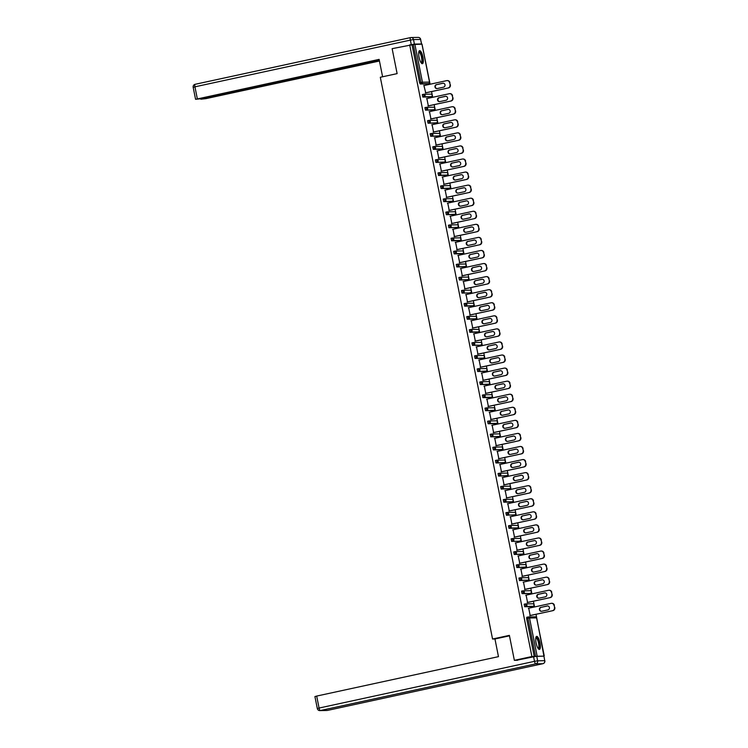 <?xml version="1.0" encoding="UTF-8"?>
<svg xmlns="http://www.w3.org/2000/svg" width="748" height="748" viewBox="0 0 748 748"><rect width="100%" height="100%" fill="white"/><g stroke="black" fill="none" stroke-linecap="round" stroke-linejoin="round"><path stroke-width="1.12" d="M539.991 642.859A6.676 1.917 77.8 0 0 536.625 636.37A6.676 1.917 77.8 0 0 536.092 642.925A6.676 1.917 77.8 0 0 539.458 649.414A6.676 1.917 77.8 0 0 539.991 642.859M422.957 57.147A6.676 1.917 77.8 0 0 419.591 50.658A6.676 1.917 77.8 0 0 419.058 57.222A6.676 1.917 77.8 0 0 422.424 63.702A6.676 1.917 77.8 0 0 422.957 57.147M543.983 656.389L536.017 614.304M534.549 606.946L533.408 601.242M531.931 593.884L530.79 588.171M529.322 580.813L528.182 575.1M526.714 567.741L525.573 562.038M524.096 554.679L522.955 548.967M521.487 541.608L520.346 535.905M518.878 528.537L517.738 522.833M516.27 515.475L515.129 509.762M513.652 502.404L512.511 496.7M511.043 489.342L509.902 483.629M508.434 476.27L507.294 470.557M505.826 463.199L504.685 457.496M503.208 450.137L502.067 444.424M500.599 437.066L499.458 431.362M497.99 423.994L496.85 418.291M495.372 410.933L494.232 405.22M492.764 397.861L491.623 392.158M490.155 384.799L489.014 379.086M487.546 371.728L486.406 366.015M484.928 358.657L483.788 352.953M482.32 345.595L481.179 339.882M479.711 332.523L478.57 326.811M477.093 319.452L475.952 313.749M474.484 306.39L473.344 300.677M471.876 293.319L470.735 287.615M469.267 280.248L468.126 274.544M466.649 267.186L465.508 261.473M464.041 254.114L462.9 248.411M461.432 241.052L460.291 235.34M458.823 227.981L457.683 222.268M456.205 214.91L455.065 209.206M453.597 201.848L452.456 196.135M450.988 188.777L449.847 183.064M448.37 175.705L447.229 170.002M445.761 162.643L444.621 156.93M443.153 149.572L442.012 143.868M440.544 136.51L439.403 130.797M437.926 123.439L436.785 117.726M435.317 110.367L434.177 104.664M432.709 97.305L431.568 91.593M430.1 84.234L422.106 44.618M517.644 660.269L514.362 660.334L509.379 635.37L492.558 639.016L494.961 638.97L498.467 656.65L316.685 696.07L319.078 708.047L534.502 661.335L533.595 656.809L516.326 660.297M492.558 639.016L380.311 77.268L397.123 73.622L392.139 48.657L412.017 44.805L419.6 82.757L420.881 82.476L413.298 44.534L412.017 44.805M413.298 44.534L421.956 44.169M514.362 660.334L531.903 656.529L409.68 44.852M542.88 656.164L531.903 656.529M425.734 92.855L423.845 85.309M534.24 656.482L526.657 618.54L526.76 617.278L528.06 616.997A1.281 1.225 -91.1 0 1 528.294 616.969A1.281 1.281 0 0 0 528.041 616.997L527.938 618.259L526.657 618.54M427.304 83.879L420.226 84.01L419.6 82.757M531.753 606.591L524.675 606.721L524.152 604.206L525.451 603.926A1.281 1.225 -91.1 0 1 525.676 603.907A1.281 1.281 0 0 0 525.433 603.935L525.956 606.441L524.675 606.721M529.182 593.51L522.057 593.65L521.534 591.144L522.843 590.864A1.281 1.225 -91.1 0 1 523.067 590.836A1.281 1.281 0 0 0 522.815 590.864L523.338 593.379L522.057 593.65M526.545 580.448L527.808 580.177A1.281 1.281 0 0 0 527.536 577.634A1.281 1.225 -91.1 0 1 528.761 578.662A1.281 1.225 88.9 0 1 527.808 580.177L519.449 580.588L518.925 578.073L520.225 577.793A1.281 1.225 -91.1 0 1 520.458 577.765A1.281 1.281 0 0 0 520.206 577.793L520.73 580.308L519.449 580.588M523.955 567.377L516.84 567.517L516.316 565.002L517.579 564.731M521.347 554.305L514.231 554.446L513.708 551.94L514.97 551.669M518.738 541.243L511.613 541.384L511.09 538.869L512.352 538.597M516.083 528.182L509.005 528.312L508.481 525.807L509.781 525.526A1.281 1.225 -91.1 0 1 510.014 525.498A1.281 1.281 0 0 0 509.762 525.526L510.286 528.032L509.005 528.312M514.792 514.83L506.396 515.241L505.872 512.735L507.172 512.455A1.281 1.225 -91.1 0 1 507.396 512.427A1.281 1.281 0 0 0 507.153 512.455L507.677 514.97L506.396 515.241M510.856 502.048L503.778 502.179L503.264 499.664L504.563 499.384A1.281 1.225 -91.1 0 1 504.788 499.355A1.281 1.281 0 0 0 504.545 499.393L505.059 501.899L503.778 502.179M508.266 488.977L509.528 488.696A1.281 1.281 0 0 0 509.257 486.163A1.281 1.225 -91.1 0 1 510.482 487.182A1.281 1.225 88.9 0 1 509.528 488.696L501.169 489.108L500.646 486.602L501.955 486.322A1.281 1.225 -91.1 0 1 502.179 486.294A1.281 1.281 0 0 0 501.927 486.322L502.45 488.827L501.169 489.108M505.676 475.906L498.561 476.046L498.037 473.531L499.299 473.26M503.067 462.834L495.952 462.975L495.428 460.459L496.691 460.188M500.412 449.772L493.334 449.903L492.81 447.398L494.073 447.126M497.803 436.71L490.725 436.841L490.202 434.326L491.464 434.055M495.195 423.639L488.117 423.77L487.593 421.255L488.893 420.984A1.281 1.225 -91.1 0 1 489.117 420.956A1.281 1.281 0 0 0 488.874 420.984L489.398 423.49L488.117 423.77M492.577 410.568L485.508 410.699L484.985 408.193L486.247 407.922M490.015 397.497L482.89 397.637L482.367 395.122L483.675 394.841A1.281 1.225 -91.1 0 1 483.9 394.813A1.281 1.281 0 0 0 483.647 394.851L484.171 397.356L482.89 397.637M487.397 384.425L480.281 384.566L479.758 382.06L481.02 381.789M484.788 371.363L477.673 371.494L477.149 368.988L478.411 368.717M482.133 358.301L475.055 358.432L474.541 355.917L475.793 355.646M479.562 345.221L472.446 345.361L471.923 342.855L473.222 342.575A1.281 1.225 -91.1 0 1 473.456 342.547A1.281 1.281 0 0 0 473.204 342.575L473.727 345.08L472.446 345.361M476.915 332.168L469.838 332.299L469.314 329.784L470.614 329.503A1.281 1.225 -91.1 0 1 470.847 329.475A1.281 1.281 0 0 0 470.595 329.503L471.118 332.019L469.838 332.299M474.344 319.087L467.229 319.228L466.705 316.713L468.005 316.432A1.281 1.225 -91.1 0 1 468.229 316.413A1.281 1.281 0 0 0 467.986 316.441L468.51 318.947L467.229 319.228M471.736 306.016L464.611 306.156L464.087 303.651L465.396 303.37A1.281 1.225 -91.1 0 1 465.621 303.342A1.281 1.281 0 0 0 465.368 303.37L465.892 305.885L464.611 306.156M469.118 292.954L462.002 293.094L461.479 290.579L462.741 290.308M466.509 279.883L459.394 280.023L458.87 277.517L460.132 277.246M463.854 266.821L456.785 266.952L456.261 264.446L457.514 264.175M461.245 253.759L454.167 253.89L453.643 251.375L454.952 251.094A1.281 1.225 -91.1 0 1 455.177 251.066A1.281 1.281 0 0 0 454.924 251.104L455.448 253.609L454.167 253.89M458.636 240.688L451.558 240.819L451.035 238.313L452.334 238.032A1.281 1.225 -91.1 0 1 452.568 238.004A1.281 1.281 0 0 0 452.316 238.032L452.839 240.538L451.558 240.819M457.346 227.336L457.327 227.345A1.281 1.281 0 0 0 457.028 224.802A1.281 1.225 -91.1 0 1 458.253 225.831A1.281 1.225 88.9 0 1 457.309 227.345L448.95 227.757L448.426 225.242L449.726 224.961A1.281 1.225 -91.1 0 1 449.95 224.933A1.281 1.281 0 0 0 449.707 224.961L450.231 227.476L448.95 227.757M453.456 214.545L446.332 214.685L445.808 212.17L447.07 211.899M450.838 201.474L443.723 201.614L443.199 199.108L444.462 198.837M448.23 188.412L441.114 188.552L440.591 186.037L441.853 185.766M445.584 175.35L438.506 175.481L437.982 172.966L439.282 172.685A1.281 1.225 -91.1 0 1 439.506 172.666A1.281 1.281 0 0 0 439.263 172.695L439.787 175.2L438.506 175.481M442.966 162.279L435.888 162.41L435.364 159.904L436.626 159.633M440.357 149.217L433.279 149.348L432.755 146.832L434.055 146.552A1.281 1.225 -91.1 0 1 434.289 146.524A1.281 1.281 0 0 0 434.036 146.552L434.56 149.067L433.279 149.348M439.076 135.856L439.048 135.865A1.281 1.281 0 0 0 438.749 133.331A1.281 1.225 -91.1 0 1 439.974 134.35A1.281 1.225 88.9 0 1 439.029 135.865L430.67 136.276L430.147 133.77L431.409 133.499M435.177 123.074L428.052 123.205L427.538 120.699L428.791 120.428M432.568 110.003L425.444 110.143L424.92 107.628L426.182 107.357M429.95 96.931L422.835 97.072L422.311 94.566L423.574 94.295M426.874 98.568L428.342 105.926M429.483 111.639L430.951 118.997M432.092 124.701L433.569 132.059M434.71 137.772L436.178 145.131M437.318 150.834L438.786 158.202M439.927 163.906L441.404 171.264M442.545 176.977L444.013 184.335M445.154 190.039L446.621 197.397M447.762 203.11L449.23 210.469M450.371 216.181L451.848 223.54M452.989 229.243L454.457 236.602M455.597 242.315L457.065 249.673M458.206 255.386L459.674 262.744M460.815 268.448L462.292 275.806M463.433 281.519L464.901 288.878M466.041 294.581L467.509 301.94M468.65 307.652L470.127 315.011M471.268 320.724L472.736 328.082M473.877 333.786L475.345 341.144M476.485 346.857L477.953 354.215M479.094 359.928L480.571 367.287M481.712 372.99L483.18 380.349M484.321 386.062L485.789 393.42M486.929 399.123L488.397 406.491M489.538 412.195L491.015 419.553M492.156 425.266L493.624 432.625M494.765 438.328L496.233 445.686M497.373 451.399L498.851 458.758M499.991 464.471L501.459 471.829M502.6 477.533L504.068 484.891M505.209 490.604L506.677 497.962M507.817 503.675L509.295 511.034M510.435 516.737L511.903 524.096M513.044 529.808L514.512 537.167M515.653 542.87L517.12 550.229M518.261 555.942L519.738 563.3M520.879 569.013L522.347 576.371M523.488 582.075L524.956 589.433M526.096 595.146L527.574 602.505M528.714 608.218L530.182 615.576M449.548 82.635L450.38 84.889L449.548 82.635A2.562 2.45 -91.1 0 0 446.64 80.644L423.901 85.581M450.38 84.889A2.562 2.45 88.9 0 1 448.473 87.927L425.36 92.864M448.099 87.937A2.562 2.45 -91.1 0 0 449.997 84.898M436.449 84.608A2.01 1.926 -91.1 0 0 436.879 88.582A2.01 1.926 -91.1 0 0 437.234 88.545L443.48 87.189A2.01 1.926 -91.1 0 0 443.05 83.206A2.01 1.926 -91.1 0 0 442.694 83.252L436.823 84.599A2.01 1.926 -91.1 0 0 437.066 88.573M447.285 80.597A2.562 2.45 88.9 0 1 449.922 82.635M448.473 87.927L425.369 92.939M443.237 83.215A2.01 1.926 -91.1 0 0 443.068 83.243L436.823 84.599M452.157 95.707L452.989 97.96L452.157 95.707A2.562 2.45 -91.1 0 0 449.258 93.715L426.51 98.643M452.989 97.96A2.562 2.45 88.9 0 1 451.091 100.999L427.968 105.936M450.707 100.999A2.562 2.45 -91.1 0 0 452.615 97.969M439.057 97.67A2.01 1.926 -91.1 0 0 439.487 101.653A2.01 1.926 -91.1 0 0 439.843 101.606L446.089 100.251A2.01 1.926 -91.1 0 0 445.658 96.277A2.01 1.926 -91.1 0 0 445.303 96.314L439.431 97.67A2.01 1.926 -91.1 0 0 439.674 101.635M449.894 93.668A2.562 2.45 88.9 0 1 452.54 95.697M451.091 100.999L427.987 106.001M445.845 96.286A2.01 1.926 -91.1 0 0 445.677 96.314L439.431 97.67M454.775 108.778L455.597 111.031L454.775 108.778A2.562 2.45 -91.1 0 0 451.867 106.777L429.128 111.714M455.597 111.031A2.562 2.45 88.9 0 1 453.699 114.061L430.577 118.997M453.325 114.07A2.562 2.45 -91.1 0 0 455.223 111.031M441.675 110.741A2.01 1.926 -91.1 0 0 442.105 114.715A2.01 1.926 -91.1 0 0 442.461 114.678L448.707 113.322A2.01 1.926 -91.1 0 0 448.276 109.348A2.01 1.926 -91.1 0 0 447.921 109.386L442.049 110.732A2.01 1.926 -91.1 0 0 442.292 114.706M452.512 106.73A2.562 2.45 88.9 0 1 455.149 108.769M453.699 114.061L430.596 119.072M448.463 109.348A2.01 1.926 -91.1 0 0 448.295 109.376L442.049 110.732M457.383 121.84L458.206 124.093L457.383 121.84A2.562 2.45 -91.1 0 0 454.475 119.848L431.736 124.785M458.206 124.093A2.562 2.45 88.9 0 1 456.308 127.132L433.195 132.069M455.934 127.141A2.562 2.45 -91.1 0 0 457.832 124.103M444.284 123.813A2.01 1.926 -91.1 0 0 444.714 127.786A2.01 1.926 -91.1 0 0 445.069 127.749L451.315 126.393A2.01 1.926 -91.1 0 0 450.885 122.41A2.01 1.926 -91.1 0 0 450.53 122.457L444.658 123.803A2.01 1.926 -91.1 0 0 444.901 127.777M455.121 119.802A2.562 2.45 88.9 0 1 457.757 121.831M456.308 127.132L433.204 132.144M451.072 122.42A2.01 1.926 -91.1 0 0 450.904 122.448L444.658 123.803M459.992 134.911L460.824 137.165L459.992 134.911A2.562 2.45 -91.1 0 0 457.093 132.92L434.345 137.847M460.824 137.165A2.562 2.45 88.9 0 1 458.917 140.194L435.804 145.14M458.543 140.203A2.562 2.45 -91.1 0 0 460.45 137.174M446.893 136.875A2.01 1.926 -91.1 0 0 447.323 140.858A2.01 1.926 -91.1 0 0 447.678 140.811L453.924 139.455A2.01 1.926 -91.1 0 0 453.494 135.482A2.01 1.926 -91.1 0 0 453.138 135.519L447.267 136.865A2.01 1.926 -91.1 0 0 447.51 140.839M457.729 132.864A2.562 2.45 88.9 0 1 460.366 134.902M458.917 140.194L435.813 145.206M453.681 135.482A2.01 1.926 -91.1 0 0 453.512 135.519L447.267 136.865M462.601 147.973L463.433 150.236L462.601 147.973A2.562 2.45 -91.1 0 0 459.702 145.982L436.954 150.918M463.433 150.236A2.562 2.45 88.9 0 1 461.535 153.265L438.412 158.202M461.161 153.275A2.562 2.45 -91.1 0 0 463.059 150.236M449.501 149.946A2.01 1.926 -91.1 0 0 449.931 153.92A2.01 1.926 -91.1 0 0 450.287 153.882L456.542 152.527A2.01 1.926 -91.1 0 0 456.112 148.543A2.01 1.926 -91.1 0 0 455.747 148.59L449.875 149.937A2.01 1.926 -91.1 0 0 450.118 153.91M460.347 145.935A2.562 2.45 88.9 0 1 462.984 147.973M461.535 153.265L438.431 158.277M456.299 148.553A2.01 1.926 -91.1 0 0 456.13 148.581L449.875 149.937M418.805 51.902A5.778 1.655 -102.2 0 1 421.264 54.464A5.778 1.655 -102.2 0 1 422.396 60.532A5.778 1.655 -102.2 0 1 421.189 62.897M421.012 62.645A5.348 1.533 77.8 0 0 421.096 62.636A5.348 1.533 77.8 0 0 420.797 54.763A5.348 1.533 77.8 0 0 418.833 52.182A5.348 1.533 77.8 0 0 418.749 52.21M422.04 63.664A6.629 1.907 77.8 0 0 421.395 54.043A6.629 1.907 77.8 0 0 419.263 50.855M535.839 637.614A5.778 1.655 -102.2 0 1 538.298 640.176A5.778 1.655 -102.2 0 1 539.43 646.244A5.778 1.655 -102.2 0 1 538.223 648.61M538.046 648.348A5.348 1.533 77.8 0 0 538.13 648.338A5.348 1.533 77.8 0 0 537.831 640.475A5.348 1.533 77.8 0 0 535.867 637.894A5.348 1.533 77.8 0 0 535.783 637.913M539.074 649.367A6.629 1.907 77.8 0 0 538.429 639.755A6.629 1.907 77.8 0 0 536.297 636.567M382.602 76.773L379.124 59.382L195.686 99.306L200.735 98.736L321.668 72.135M379.18 59.662L321.715 72.36M414.42 44.095L421.498 43.973L420.591 39.448L413.513 39.579L414.42 44.095L410.315 44.843M202.446 98.371L200.857 99.213L205.915 98.643L379.451 61.018M324.819 71.453L324.987 72.294L326.165 72.276L379.395 60.738M324.987 72.294L321.752 72.425M202.512 98.708L321.836 72.827M325.95 71.21L326.165 72.276M509.463 635.828L494.942 638.979M543.824 656.146L536.746 656.277L537.653 660.802L544.731 660.671L543.936 656.164L544.731 660.671A2.562 2.45 -91.1 0 1 542.824 663.71L535.755 663.831L320.331 710.544L327.409 710.413L542.824 663.71A2.562 0.739 77.8 0 0 542.87 663.7A2.562 2.562 0 0 0 544.843 660.69M315.03 696.575L316.685 696.07M533.595 656.809L536.746 656.277M465.219 161.044L466.041 163.298L465.219 161.044A2.562 2.45 -91.1 0 0 462.311 159.053L439.572 163.98M466.041 163.298A2.562 2.45 88.9 0 1 464.143 166.337L441.021 171.273M463.769 166.337A2.562 2.45 -91.1 0 0 465.667 163.307M452.119 163.008A2.01 1.926 -91.1 0 0 452.549 166.991A2.01 1.926 -91.1 0 0 452.905 166.944L459.15 165.598A2.01 1.926 -91.1 0 0 458.72 161.615A2.01 1.926 -91.1 0 0 458.365 161.662L452.493 163.008A2.01 1.926 -91.1 0 0 452.736 166.982M462.956 159.006A2.562 2.45 88.9 0 1 465.593 161.035M464.143 166.337L441.04 171.348M458.907 161.624A2.01 1.926 -91.1 0 0 458.739 161.652L452.493 163.008M467.827 174.116L468.65 176.369L467.827 174.116A2.562 2.45 -91.1 0 0 464.919 172.124L442.18 177.052M468.65 176.369A2.562 2.45 88.9 0 1 466.752 179.398L443.639 184.345M466.378 179.408A2.562 2.45 -91.1 0 0 468.276 176.378M454.728 176.079A2.01 1.926 -91.1 0 0 455.158 180.062A2.01 1.926 -91.1 0 0 455.513 180.016L461.759 178.66A2.01 1.926 -91.1 0 0 461.329 174.686A2.01 1.926 -91.1 0 0 460.974 174.723L455.102 176.07A2.01 1.926 -91.1 0 0 455.345 180.044M465.565 172.068A2.562 2.45 88.9 0 1 468.201 174.106M466.752 179.398L443.648 184.41M461.516 174.686A2.01 1.926 -91.1 0 0 461.348 174.714L455.102 176.07M470.436 187.178L471.268 189.431L470.436 187.178A2.562 2.45 -91.1 0 0 467.537 185.186L444.789 190.123M471.268 189.431A2.562 2.45 88.9 0 1 469.37 192.47L446.247 197.407M468.987 192.479A2.562 2.45 -91.1 0 0 470.894 189.44M457.337 189.151A2.01 1.926 -91.1 0 0 457.767 193.124A2.01 1.926 -91.1 0 0 458.122 193.087L464.368 191.731A2.01 1.926 -91.1 0 0 463.938 187.748A2.01 1.926 -91.1 0 0 463.582 187.795L457.711 189.141A2.01 1.926 -91.1 0 0 457.954 193.115M468.173 185.139A2.562 2.45 88.9 0 1 470.81 187.178M469.37 192.47L446.257 197.481M464.125 187.757A2.01 1.926 -91.1 0 0 463.956 187.785L457.711 189.141M473.054 200.249L473.877 202.502L473.054 200.249A2.562 2.45 -91.1 0 0 470.146 198.257L447.398 203.185M473.877 202.502A2.562 2.45 88.9 0 1 471.979 205.541L448.856 210.478M471.605 205.541A2.562 2.45 -91.1 0 0 473.503 202.512M459.945 202.212A2.01 1.926 -91.1 0 0 460.375 206.196A2.01 1.926 -91.1 0 0 460.74 206.149L466.986 204.802A2.01 1.926 -91.1 0 0 466.556 200.819A2.01 1.926 -91.1 0 0 466.2 200.857L460.329 202.212A2.01 1.926 -91.1 0 0 460.572 206.177M470.791 198.211A2.562 2.45 88.9 0 1 473.428 200.24M471.979 205.541L448.875 210.543M466.743 200.829A2.01 1.926 -91.1 0 0 466.574 200.857L460.329 202.212M475.663 213.32L476.485 215.574L475.663 213.32A2.562 2.45 -91.1 0 0 472.755 211.329L450.016 216.256M476.485 215.574A2.562 2.45 88.9 0 1 474.587 218.603L451.465 223.54M474.213 218.612A2.562 2.45 -91.1 0 0 476.111 215.574M462.563 215.284A2.01 1.926 -91.1 0 0 462.993 219.258A2.01 1.926 -91.1 0 0 463.349 219.22L469.594 217.864A2.01 1.926 -91.1 0 0 469.164 213.891A2.01 1.926 -91.1 0 0 468.809 213.928L462.937 215.274A2.01 1.926 -91.1 0 0 463.18 219.248M473.4 211.273A2.562 2.45 88.9 0 1 476.037 213.311M474.587 218.603L451.483 223.615M469.351 213.891A2.01 1.926 -91.1 0 0 469.183 213.919L462.937 215.274M478.271 226.382L479.103 228.636L478.271 226.382A2.562 2.45 -91.1 0 0 475.363 224.391L452.624 229.327M479.103 228.636A2.562 2.45 88.9 0 1 477.196 231.674L454.083 236.611M476.822 231.684A2.562 2.45 -91.1 0 0 478.72 228.645M465.172 228.355A2.01 1.926 -91.1 0 0 465.602 232.329A2.01 1.926 -91.1 0 0 465.957 232.291L472.203 230.936A2.01 1.926 -91.1 0 0 471.773 226.953A2.01 1.926 -91.1 0 0 471.418 226.999L465.546 228.346A2.01 1.926 -91.1 0 0 465.789 232.319M476.009 224.344A2.562 2.45 88.9 0 1 478.645 226.373M477.196 231.674L454.092 236.686M471.96 226.962A2.01 1.926 -91.1 0 0 471.792 226.99L465.546 228.346M480.88 239.454L481.712 241.707L480.88 239.454A2.562 2.45 -91.1 0 0 477.981 237.462L455.233 242.389M481.712 241.707A2.562 2.45 88.9 0 1 479.814 244.746L456.691 249.682M479.44 244.746A2.562 2.45 -91.1 0 0 481.338 241.716M467.781 241.417A2.01 1.926 -91.1 0 0 468.211 245.4A2.01 1.926 -91.1 0 0 468.566 245.353L474.812 243.998A2.01 1.926 -91.1 0 0 474.382 240.024A2.01 1.926 -91.1 0 0 474.026 240.061L468.155 241.408A2.01 1.926 -91.1 0 0 468.398 245.381M478.617 237.415A2.562 2.45 88.9 0 1 481.263 239.444M479.814 244.746L456.71 249.748M474.578 240.033A2.01 1.926 -91.1 0 0 474.4 240.061L468.155 241.408M483.498 252.515L484.321 254.778L483.498 252.515A2.562 2.45 -91.1 0 0 480.59 250.524L457.851 255.461M484.321 254.778A2.562 2.45 88.9 0 1 482.423 257.808L459.3 262.744M482.049 257.817A2.562 2.45 -91.1 0 0 483.947 254.778M470.399 254.488A2.01 1.926 -91.1 0 0 470.829 258.462A2.01 1.926 -91.1 0 0 471.184 258.425L477.43 257.069A2.01 1.926 -91.1 0 0 477 253.095A2.01 1.926 -91.1 0 0 476.644 253.133L470.773 254.479A2.01 1.926 -91.1 0 0 471.016 258.453M481.235 250.477A2.562 2.45 88.9 0 1 483.872 252.515M482.423 257.808L459.319 262.819M477.187 253.095A2.01 1.926 -91.1 0 0 477.018 253.123L470.773 254.479M486.106 265.587L486.929 267.84L486.106 265.587A2.562 2.45 -91.1 0 0 483.199 263.595L460.459 268.532M486.929 267.84A2.562 2.45 88.9 0 1 485.031 270.879L461.918 275.816M484.657 270.888A2.562 2.45 -91.1 0 0 486.555 267.849M473.007 267.55A2.01 1.926 -91.1 0 0 473.437 271.533A2.01 1.926 -91.1 0 0 473.793 271.496L480.038 270.14A2.01 1.926 -91.1 0 0 479.608 266.157A2.01 1.926 -91.1 0 0 479.253 266.204L473.381 267.55A2.01 1.926 -91.1 0 0 473.624 271.524M483.844 263.548A2.562 2.45 88.9 0 1 486.481 265.577M485.031 270.879L461.927 275.89M479.795 266.166A2.01 1.926 -91.1 0 0 479.627 266.195L473.381 267.55M488.715 278.658L489.547 280.911L488.715 278.658A2.562 2.45 -91.1 0 0 485.817 276.666L463.068 281.594M489.547 280.911A2.562 2.45 88.9 0 1 487.64 283.941L464.527 288.887M487.266 283.95A2.562 2.45 -91.1 0 0 489.173 280.921M475.616 280.622A2.01 1.926 -91.1 0 0 476.046 284.605A2.01 1.926 -91.1 0 0 476.401 284.558L482.647 283.202A2.01 1.926 -91.1 0 0 482.217 279.228A2.01 1.926 -91.1 0 0 481.862 279.266L475.99 280.612A2.01 1.926 -91.1 0 0 476.233 284.586M486.452 276.61A2.562 2.45 88.9 0 1 489.089 278.649M487.64 283.941L464.536 288.952M482.404 279.228A2.01 1.926 -91.1 0 0 482.236 279.256L475.99 280.612M491.333 291.72L492.156 293.983L491.333 291.72A2.562 2.45 -91.1 0 0 488.425 289.728L465.677 294.665M492.156 293.983A2.562 2.45 88.9 0 1 490.258 297.012L467.135 301.949M489.884 297.021A2.562 2.45 -91.1 0 0 491.782 293.983M478.224 293.693A2.01 1.926 -91.1 0 0 478.655 297.667A2.01 1.926 -91.1 0 0 479.01 297.629L485.265 296.273A2.01 1.926 -91.1 0 0 484.835 292.29A2.01 1.926 -91.1 0 0 484.47 292.337L478.598 293.684A2.01 1.926 -91.1 0 0 478.842 297.657M489.07 289.682A2.562 2.45 88.9 0 1 491.707 291.72M490.258 297.012L467.154 302.024M485.022 292.3A2.01 1.926 -91.1 0 0 484.854 292.328L478.598 293.684M493.942 304.791L494.765 307.045L493.942 304.791A2.562 2.45 -91.1 0 0 491.034 302.8L468.295 307.727M494.765 307.045A2.562 2.45 88.9 0 1 492.867 310.083L469.744 315.02M492.493 310.083A2.562 2.45 -91.1 0 0 494.391 307.054M480.842 306.755A2.01 1.926 -91.1 0 0 481.273 310.738A2.01 1.926 -91.1 0 0 481.628 310.691L487.874 309.345A2.01 1.926 -91.1 0 0 487.444 305.362A2.01 1.926 -91.1 0 0 487.088 305.408L481.216 306.755A2.01 1.926 -91.1 0 0 481.46 310.719M491.679 302.753A2.562 2.45 88.9 0 1 494.316 304.782M492.867 310.083L469.763 315.086M487.631 305.371A2.01 1.926 -91.1 0 0 487.462 305.399L481.216 306.755M496.55 317.863L497.383 320.116L496.55 317.863A2.562 2.45 -91.1 0 0 493.643 315.871L470.903 320.799M497.383 320.116A2.562 2.45 88.9 0 1 495.475 323.145L472.362 328.082M495.101 323.155A2.562 2.45 -91.1 0 0 496.999 320.125M483.451 319.826A2.01 1.926 -91.1 0 0 483.881 323.809A2.01 1.926 -91.1 0 0 484.236 323.762L490.482 322.407A2.01 1.926 -91.1 0 0 490.052 318.433A2.01 1.926 -91.1 0 0 489.697 318.47L483.825 319.817A2.01 1.926 -91.1 0 0 484.068 323.791M494.288 315.815A2.562 2.45 88.9 0 1 496.924 317.853M495.475 323.145L472.371 328.157M490.239 318.433A2.01 1.926 -91.1 0 0 490.071 318.461L483.825 319.817M499.159 330.925L499.991 333.178L499.159 330.925A2.562 2.45 -91.1 0 0 496.261 328.933L473.512 333.87M499.991 333.178A2.562 2.45 88.9 0 1 498.093 336.217L474.971 341.153M497.71 336.226A2.562 2.45 -91.1 0 0 499.617 333.187M486.06 332.897A2.01 1.926 -91.1 0 0 486.49 336.871A2.01 1.926 -91.1 0 0 486.845 336.834L493.091 335.478A2.01 1.926 -91.1 0 0 492.661 331.495A2.01 1.926 -91.1 0 0 492.306 331.542L486.434 332.888A2.01 1.926 -91.1 0 0 486.677 336.862M496.896 328.886A2.562 2.45 88.9 0 1 499.533 330.925M498.093 336.217L474.98 341.228M492.848 331.504A2.01 1.926 -91.1 0 0 492.68 331.532L486.434 332.888M501.777 343.996L502.6 346.249L501.777 343.996A2.562 2.45 -91.1 0 0 498.869 342.004L476.121 346.932M502.6 346.249A2.562 2.45 88.9 0 1 500.702 349.288L477.579 354.225M500.328 349.288A2.562 2.45 -91.1 0 0 502.226 346.259M488.668 345.959A2.01 1.926 -91.1 0 0 489.099 349.942A2.01 1.926 -91.1 0 0 489.463 349.896L495.709 348.54A2.01 1.926 -91.1 0 0 495.279 344.566A2.01 1.926 -91.1 0 0 494.924 344.604L489.052 345.959A2.01 1.926 -91.1 0 0 489.295 349.924M499.514 341.958A2.562 2.45 88.9 0 1 502.151 343.986M500.702 349.288L477.598 354.29M495.466 344.576A2.01 1.926 -91.1 0 0 495.298 344.604L489.052 345.959M504.386 357.067L505.209 359.321L504.386 357.067A2.562 2.45 -91.1 0 0 501.478 355.066L478.739 360.003M505.209 359.321A2.562 2.45 88.9 0 1 503.31 362.35L480.197 367.287M502.937 362.359A2.562 2.45 -91.1 0 0 504.835 359.321M491.286 359.031A2.01 1.926 -91.1 0 0 491.716 363.004A2.01 1.926 -91.1 0 0 492.072 362.967L498.318 361.611A2.01 1.926 -91.1 0 0 497.888 357.638A2.01 1.926 -91.1 0 0 497.532 357.675L491.66 359.021A2.01 1.926 -91.1 0 0 491.904 362.995M502.123 355.019A2.562 2.45 88.9 0 1 504.76 357.058M503.31 362.35L480.207 367.361M498.075 357.638A2.01 1.926 -91.1 0 0 497.906 357.666L491.66 359.021M506.994 370.129L507.827 372.382L506.994 370.129A2.562 2.45 -91.1 0 0 504.087 368.138L481.347 373.074M507.827 372.382A2.562 2.45 88.9 0 1 505.919 375.421L482.806 380.358M505.545 375.431A2.562 2.45 -91.1 0 0 507.443 372.392M493.895 372.102A2.01 1.926 -91.1 0 0 494.325 376.076A2.01 1.926 -91.1 0 0 494.68 376.038L500.926 374.683A2.01 1.926 -91.1 0 0 500.496 370.699A2.01 1.926 -91.1 0 0 500.141 370.746L494.269 372.093A2.01 1.926 -91.1 0 0 494.512 376.066M504.732 368.091A2.562 2.45 88.9 0 1 507.368 370.12M505.919 375.421L482.815 380.433M500.683 370.709A2.01 1.926 -91.1 0 0 500.515 370.737L494.269 372.093M509.603 383.2L510.435 385.454L509.603 383.2A2.562 2.45 -91.1 0 0 506.705 381.209L483.956 386.136M510.435 385.454A2.562 2.45 88.9 0 1 508.537 388.483L485.415 393.429M508.163 388.493A2.562 2.45 -91.1 0 0 510.061 385.463M496.504 385.164A2.01 1.926 -91.1 0 0 496.934 389.147A2.01 1.926 -91.1 0 0 497.289 389.1L503.535 387.745A2.01 1.926 -91.1 0 0 503.105 383.771A2.01 1.926 -91.1 0 0 502.75 383.808L496.878 385.155A2.01 1.926 -91.1 0 0 497.121 389.128M507.34 381.162A2.562 2.45 88.9 0 1 509.986 383.191M508.537 388.483L485.433 393.495M503.301 383.78A2.01 1.926 -91.1 0 0 503.124 383.808L496.878 385.155M512.221 396.262L513.044 398.525L512.221 396.262A2.562 2.45 -91.1 0 0 509.313 394.271L486.574 399.208M513.044 398.525A2.562 2.45 88.9 0 1 511.146 401.554L488.023 406.491M510.772 401.564A2.562 2.45 -91.1 0 0 512.67 398.525M499.122 398.235A2.01 1.926 -91.1 0 0 499.552 402.209A2.01 1.926 -91.1 0 0 499.907 402.172L506.153 400.816A2.01 1.926 -91.1 0 0 505.723 396.833A2.01 1.926 -91.1 0 0 505.368 396.879L499.496 398.226A2.01 1.926 -91.1 0 0 499.739 402.2M509.958 394.224A2.562 2.45 88.9 0 1 512.595 396.262M511.146 401.554L488.042 406.566M505.91 396.842A2.01 1.926 -91.1 0 0 505.742 396.87L499.496 398.226M514.83 409.334L515.653 411.587L514.83 409.334A2.562 2.45 -91.1 0 0 511.922 407.342L489.183 412.27M515.653 411.587A2.562 2.45 88.9 0 1 513.754 414.626L490.641 419.563M513.38 414.626A2.562 2.45 -91.1 0 0 515.279 411.596M501.73 411.297A2.01 1.926 -91.1 0 0 502.16 415.28A2.01 1.926 -91.1 0 0 502.516 415.243L508.762 413.887A2.01 1.926 -91.1 0 0 508.331 409.904A2.01 1.926 -91.1 0 0 507.976 409.951L502.104 411.297A2.01 1.926 -91.1 0 0 502.347 415.271M512.567 407.295A2.562 2.45 88.9 0 1 515.204 409.324M513.754 414.626L490.651 419.637M508.518 409.913A2.01 1.926 -91.1 0 0 508.35 409.941L502.104 411.297M517.438 422.405L518.27 424.658L517.438 422.405A2.562 2.45 -91.1 0 0 514.54 420.413L491.791 425.341M518.27 424.658A2.562 2.45 88.9 0 1 516.363 427.688L493.25 432.634M515.989 427.697A2.562 2.45 -91.1 0 0 517.897 424.668M504.339 424.368A2.01 1.926 -91.1 0 0 504.769 428.352A2.01 1.926 -91.1 0 0 505.124 428.305L511.37 426.949A2.01 1.926 -91.1 0 0 510.94 422.975A2.01 1.926 -91.1 0 0 510.585 423.013L504.713 424.359A2.01 1.926 -91.1 0 0 504.956 428.333M515.176 420.357A2.562 2.45 88.9 0 1 517.812 422.396M516.363 427.688L493.259 432.699M511.127 422.975A2.01 1.926 -91.1 0 0 510.959 423.003L504.713 424.359M520.056 435.467L520.879 437.73L520.056 435.467A2.562 2.45 -91.1 0 0 517.149 433.475L494.4 438.412M520.879 437.73A2.562 2.45 88.9 0 1 518.981 440.759L495.859 445.696M518.607 440.768A2.562 2.45 -91.1 0 0 520.505 437.73M506.948 437.44A2.01 1.926 -91.1 0 0 507.378 441.414A2.01 1.926 -91.1 0 0 507.742 441.376L513.988 440.02A2.01 1.926 -91.1 0 0 513.558 436.037A2.01 1.926 -91.1 0 0 513.193 436.084L507.322 437.43A2.01 1.926 -91.1 0 0 507.565 441.404M517.794 433.429A2.562 2.45 88.9 0 1 520.43 435.467M518.981 440.759L495.877 445.771M513.745 436.047A2.01 1.926 -91.1 0 0 513.577 436.075L507.322 437.43M522.665 448.538L523.488 450.792L522.665 448.538A2.562 2.45 -91.1 0 0 519.757 446.547L497.018 451.474M523.488 450.792A2.562 2.45 88.9 0 1 521.59 453.83L498.467 458.767M521.216 453.83A2.562 2.45 -91.1 0 0 523.114 450.801M509.566 450.502A2.01 1.926 -91.1 0 0 509.996 454.485A2.01 1.926 -91.1 0 0 510.351 454.438L516.597 453.092A2.01 1.926 -91.1 0 0 516.167 449.109A2.01 1.926 -91.1 0 0 515.811 449.146L509.94 450.502A2.01 1.926 -91.1 0 0 510.183 454.466M520.402 446.5A2.562 2.45 88.9 0 1 523.039 448.529M521.59 453.83L498.486 458.833M516.354 449.118A2.01 1.926 -91.1 0 0 516.185 449.146L509.94 450.502M525.274 461.61L526.106 463.863L525.274 461.61A2.562 2.45 -91.1 0 0 522.366 459.618L499.627 464.545M526.106 463.863A2.562 2.45 88.9 0 1 524.198 466.892L501.085 471.829M523.824 466.902A2.562 2.45 -91.1 0 0 525.722 463.872M512.174 463.573A2.01 1.926 -91.1 0 0 512.604 467.547A2.01 1.926 -91.1 0 0 512.96 467.509L519.206 466.154A2.01 1.926 -91.1 0 0 518.775 462.18A2.01 1.926 -91.1 0 0 518.42 462.217L512.548 463.564A2.01 1.926 -91.1 0 0 512.791 467.537M523.011 459.562A2.562 2.45 88.9 0 1 525.648 461.6M524.198 466.892L501.095 471.904M518.962 462.18A2.01 1.926 -91.1 0 0 518.794 462.208L512.548 463.564M527.882 474.671L528.714 476.925L527.882 474.671A2.562 2.45 -91.1 0 0 524.984 472.68L502.235 477.617M528.714 476.925A2.562 2.45 88.9 0 1 526.816 479.964L503.694 484.9M526.433 479.973A2.562 2.45 -91.1 0 0 528.34 476.934M514.783 476.644A2.01 1.926 -91.1 0 0 515.213 480.618A2.01 1.926 -91.1 0 0 515.568 480.581L521.814 479.225A2.01 1.926 -91.1 0 0 521.384 475.242A2.01 1.926 -91.1 0 0 521.029 475.289L515.157 476.635A2.01 1.926 -91.1 0 0 515.4 480.609M525.62 472.633A2.562 2.45 88.9 0 1 528.256 474.671M526.816 479.964L503.703 484.975M521.571 475.251A2.01 1.926 -91.1 0 0 521.403 475.279L515.157 476.635M530.5 487.743L531.323 489.996L530.5 487.743A2.562 2.45 -91.1 0 0 527.592 485.751L504.853 490.679M531.323 489.996A2.562 2.45 88.9 0 1 529.425 493.035L506.303 497.972M529.051 493.035A2.562 2.45 -91.1 0 0 530.949 490.005M517.392 489.706A2.01 1.926 -91.1 0 0 517.831 493.689A2.01 1.926 -91.1 0 0 518.186 493.643L524.432 492.287A2.01 1.926 -91.1 0 0 524.002 488.313A2.01 1.926 -91.1 0 0 523.647 488.351L517.775 489.697A2.01 1.926 -91.1 0 0 518.018 493.671M528.238 485.704A2.562 2.45 88.9 0 1 530.874 487.733M529.425 493.035L506.321 498.037M524.189 488.322A2.01 1.926 -91.1 0 0 524.021 488.351L517.775 489.697M533.109 500.814L533.932 503.067L533.109 500.814A2.562 2.45 -91.1 0 0 530.201 498.813L507.462 503.75M533.932 503.067A2.562 2.45 88.9 0 1 532.034 506.097L508.921 511.034M531.66 506.106A2.562 2.45 -91.1 0 0 533.558 503.067M520.01 502.778A2.01 1.926 -91.1 0 0 520.44 506.751A2.01 1.926 -91.1 0 0 520.795 506.714L527.041 505.358A2.01 1.926 -91.1 0 0 526.611 501.384A2.01 1.926 -91.1 0 0 526.255 501.422L520.384 502.768A2.01 1.926 -91.1 0 0 520.627 506.742M530.846 498.766A2.562 2.45 88.9 0 1 533.483 500.805M532.034 506.097L508.93 511.108M526.798 501.384A2.01 1.926 -91.1 0 0 526.629 501.412L520.384 502.768M535.718 513.876L536.55 516.129L535.718 513.876A2.562 2.45 -91.1 0 0 532.819 511.884L510.071 516.821M536.55 516.129A2.562 2.45 88.9 0 1 534.642 519.168L511.529 524.105M534.268 519.177A2.562 2.45 -91.1 0 0 536.176 516.139M522.618 515.84A2.01 1.926 -91.1 0 0 523.048 519.823A2.01 1.926 -91.1 0 0 523.404 519.785L529.649 518.429A2.01 1.926 -91.1 0 0 529.219 514.446A2.01 1.926 -91.1 0 0 528.864 514.493L522.992 515.84A2.01 1.926 -91.1 0 0 523.235 519.813M533.455 511.838A2.562 2.45 88.9 0 1 536.092 513.867M534.642 519.168L511.539 524.18M529.406 514.456A2.01 1.926 -91.1 0 0 529.238 514.484L522.992 515.84M538.326 526.947L539.158 529.201L538.326 526.947A2.562 2.45 -91.1 0 0 535.428 524.956L512.679 529.883M539.158 529.201A2.562 2.45 88.9 0 1 537.26 532.23L514.138 537.176M536.886 532.239A2.562 2.45 -91.1 0 0 538.784 529.21M525.227 528.911A2.01 1.926 -91.1 0 0 525.657 532.894A2.01 1.926 -91.1 0 0 526.012 532.847L532.267 531.491A2.01 1.926 -91.1 0 0 531.828 527.518A2.01 1.926 -91.1 0 0 531.473 527.555L525.601 528.901A2.01 1.926 -91.1 0 0 525.844 532.875M536.073 524.9A2.562 2.45 88.9 0 1 538.71 526.938M537.26 532.23L514.157 537.242M532.024 527.518A2.01 1.926 -91.1 0 0 531.847 527.555L525.601 528.901M540.944 540.009L541.767 542.272L540.944 540.009A2.562 2.45 -91.1 0 0 538.036 538.018L515.297 542.955M541.767 542.272A2.562 2.45 88.9 0 1 539.869 545.301L516.746 550.238M539.495 545.311A2.562 2.45 -91.1 0 0 541.393 542.272M527.845 541.982A2.01 1.926 -91.1 0 0 528.275 545.956A2.01 1.926 -91.1 0 0 528.63 545.918L534.876 544.563A2.01 1.926 -91.1 0 0 534.446 540.58A2.01 1.926 -91.1 0 0 534.091 540.626L528.219 541.973A2.01 1.926 -91.1 0 0 528.462 545.947M538.682 537.971A2.562 2.45 88.9 0 1 541.318 540.009M539.869 545.301L516.765 550.313M534.633 540.589A2.01 1.926 -91.1 0 0 534.465 540.617L528.219 541.973M543.553 553.081L544.376 555.334L543.553 553.081A2.562 2.45 -91.1 0 0 540.645 551.089L517.906 556.016M544.376 555.334A2.562 2.45 88.9 0 1 542.478 558.373L519.364 563.309M542.104 558.373A2.562 2.45 -91.1 0 0 544.002 555.343M530.454 555.044A2.01 1.926 -91.1 0 0 530.884 559.027A2.01 1.926 -91.1 0 0 531.239 558.98L537.485 557.634A2.01 1.926 -91.1 0 0 537.055 553.651A2.01 1.926 -91.1 0 0 536.699 553.698L530.828 555.044A2.01 1.926 -91.1 0 0 531.071 559.018M541.29 551.042A2.562 2.45 88.9 0 1 543.927 553.071M542.478 558.373L519.374 563.375M537.242 553.66A2.01 1.926 -91.1 0 0 537.073 553.688L530.828 555.044M546.162 566.152L546.994 568.405L546.162 566.152A2.562 2.45 -91.1 0 0 543.263 564.16L520.515 569.088M546.994 568.405A2.562 2.45 88.9 0 1 545.086 571.435L521.973 576.371M544.712 571.444A2.562 2.45 -91.1 0 0 546.62 568.415M533.062 568.115A2.01 1.926 -91.1 0 0 533.492 572.098A2.01 1.926 -91.1 0 0 533.848 572.052L540.093 570.696A2.01 1.926 -91.1 0 0 539.663 566.722A2.01 1.926 -91.1 0 0 539.308 566.76L533.436 568.106A2.01 1.926 -91.1 0 0 533.679 572.08M543.899 564.104A2.562 2.45 88.9 0 1 546.536 566.143M545.086 571.435L521.982 576.446M539.85 566.722A2.01 1.926 -91.1 0 0 539.682 566.75L533.436 568.106M548.78 579.214L549.602 581.467L548.78 579.214A2.562 2.45 -91.1 0 0 545.872 577.222L523.123 582.159M549.602 581.467A2.562 2.45 88.9 0 1 547.704 584.506L524.582 589.443M547.33 584.515A2.562 2.45 -91.1 0 0 549.228 581.476M535.671 581.187A2.01 1.926 -91.1 0 0 536.101 585.16A2.01 1.926 -91.1 0 0 536.466 585.123L542.711 583.767A2.01 1.926 -91.1 0 0 542.281 579.784A2.01 1.926 -91.1 0 0 541.917 579.831L536.054 581.177A2.01 1.926 -91.1 0 0 536.288 585.151M546.517 577.175A2.562 2.45 88.9 0 1 549.154 579.214M547.704 584.506L524.6 589.518M542.468 579.794A2.01 1.926 -91.1 0 0 542.3 579.822L536.054 581.177M551.388 592.285L552.211 594.538L551.388 592.285A2.562 2.45 -91.1 0 0 548.48 590.294L525.741 595.221M552.211 594.538A2.562 2.45 88.9 0 1 550.313 597.577L527.19 602.514M549.939 597.577A2.562 2.45 -91.1 0 0 551.837 594.548M538.289 594.249A2.01 1.926 -91.1 0 0 538.719 598.232A2.01 1.926 -91.1 0 0 539.074 598.185L545.32 596.829A2.01 1.926 -91.1 0 0 544.89 592.855A2.01 1.926 -91.1 0 0 544.535 592.893L538.663 594.249A2.01 1.926 -91.1 0 0 538.906 598.213M549.125 590.247A2.562 2.45 88.9 0 1 551.762 592.276M550.313 597.577L527.209 602.579M545.077 592.865A2.01 1.926 -91.1 0 0 544.909 592.893L538.663 594.249M553.997 605.356L554.829 607.61L553.997 605.356A2.562 2.45 -91.1 0 0 551.089 603.365L528.35 608.292M554.829 607.61A2.562 2.45 88.9 0 1 552.922 610.639L529.808 615.576M552.548 610.649A2.562 2.45 -91.1 0 0 554.446 607.61M540.898 607.32A2.01 1.926 -91.1 0 0 541.328 611.294A2.01 1.926 -91.1 0 0 541.683 611.256L547.929 609.9A2.01 1.926 -91.1 0 0 547.499 605.927A2.01 1.926 -91.1 0 0 547.143 605.964L541.272 607.311A2.01 1.926 -91.1 0 0 541.515 611.284M551.734 603.309A2.562 2.45 88.9 0 1 554.371 605.347M552.922 610.639L529.818 615.651M547.686 605.927A2.01 1.926 -91.1 0 0 547.517 605.955L541.272 607.311M414.869 44.263L422.452 82.215L429.53 82.084L421.947 44.132M422.003 44.141L429.53 82.084A1.281 1.225 88.9 0 1 428.585 83.598L421.507 83.729L420.881 82.476L422.452 82.215A1.281 1.225 88.9 0 1 421.507 83.729L420.226 84.01M428.604 83.598L428.585 83.598A1.281 1.281 0 0 0 429.586 82.093L429.539 82.121M544.17 655.809L536.596 617.867L529.519 617.998L537.101 655.94M535.521 656.211L527.938 618.259L529.519 617.998A1.281 1.225 -91.1 0 0 528.294 616.969L535.372 616.838A1.281 1.225 -91.1 0 1 536.596 617.867L544.235 655.818M536.596 617.904L536.653 617.876A1.281 1.281 0 0 0 535.372 616.838M431.241 96.651L431.194 96.67A1.281 1.225 88.9 0 0 432.148 95.146A1.281 1.225 -91.1 0 0 430.923 94.126L423.845 94.257A1.281 1.225 -91.1 0 0 423.611 94.285L424.116 96.791L422.835 97.072M430.923 94.126A1.281 1.281 0 0 1 431.213 96.66L424.116 96.791A1.281 1.225 88.9 0 0 425.07 95.277A1.281 1.225 -91.1 0 0 423.845 94.257A1.281 1.281 0 0 0 423.592 94.285L422.311 94.566M433.821 109.732A1.281 1.281 0 0 0 433.531 107.198A1.281 1.225 -91.1 0 1 434.756 108.217A1.281 1.225 88.9 0 1 433.803 109.732L425.444 110.143M436.439 122.803A1.281 1.281 0 0 0 436.14 120.26A1.281 1.225 -91.1 0 1 437.365 121.288A1.281 1.225 88.9 0 1 436.411 122.803L428.052 123.205M437.767 136.145L430.67 136.276M441.685 148.927L434.56 149.067A1.281 1.225 88.9 0 0 435.514 147.552A1.281 1.225 -91.1 0 0 434.289 146.524L441.367 146.393A1.281 1.225 -91.1 0 1 442.592 147.421A1.281 1.225 88.9 0 1 441.638 148.936L441.638 148.936A1.281 1.281 0 0 0 441.367 146.393M444.293 161.998L444.275 161.998A1.281 1.281 0 0 0 443.975 159.464A1.281 1.225 -91.1 0 1 445.2 160.483A1.281 1.225 88.9 0 1 444.247 162.007L435.888 162.41M446.865 175.069L439.787 175.2A1.281 1.225 88.9 0 0 440.731 173.686A1.281 1.225 -91.1 0 0 439.506 172.666L446.584 172.536A1.281 1.225 -91.1 0 1 447.809 173.555A1.281 1.225 88.9 0 1 446.865 175.069L446.865 175.069A1.281 1.281 0 0 0 446.584 172.536M449.492 188.141A1.281 1.281 0 0 0 449.193 185.597A1.281 1.225 -91.1 0 1 450.418 186.626A1.281 1.225 88.9 0 1 449.473 188.141L441.114 188.552M452.101 201.203A1.281 1.281 0 0 0 451.811 198.669A1.281 1.225 -91.1 0 1 453.036 199.688A1.281 1.225 88.9 0 1 452.082 201.212L443.723 201.614M454.719 214.274A1.281 1.281 0 0 0 454.419 211.74A1.281 1.225 -91.1 0 1 455.644 212.759A1.281 1.225 88.9 0 1 454.691 214.274L446.332 214.685M456.046 227.616L450.231 227.476A1.281 1.225 88.9 0 0 451.175 225.961A1.281 1.225 -91.1 0 0 449.95 224.933L457.028 224.802M459.917 240.407L452.839 240.538A1.281 1.225 88.9 0 0 453.793 239.023A1.281 1.225 -91.1 0 0 452.568 238.004L459.646 237.873A1.281 1.225 -91.1 0 1 460.871 238.893A1.281 1.225 88.9 0 1 459.917 240.407L459.917 240.407A1.281 1.281 0 0 0 459.646 237.873M462.526 253.479L455.448 253.609A1.281 1.225 88.9 0 0 456.402 252.095A1.281 1.225 -91.1 0 0 455.177 251.066L462.255 250.935A1.281 1.225 -91.1 0 1 463.48 251.964A1.281 1.225 88.9 0 1 462.526 253.479L462.526 253.479A1.281 1.281 0 0 0 462.255 250.935M465.163 266.54A1.281 1.281 0 0 0 464.863 264.007A1.281 1.225 -91.1 0 1 466.088 265.026A1.281 1.225 88.9 0 1 465.134 266.55L456.785 266.952M467.771 279.612A1.281 1.281 0 0 0 467.472 277.078A1.281 1.225 -91.1 0 1 468.697 278.097A1.281 1.225 88.9 0 1 467.752 279.612L459.394 280.023M469.08 292.964L462.002 293.094M472.998 305.745L465.892 305.885A1.281 1.225 88.9 0 0 466.846 304.361A1.281 1.225 -91.1 0 0 465.621 303.342L472.699 303.211A1.281 1.225 -91.1 0 1 473.923 304.23A1.281 1.225 88.9 0 1 472.97 305.754L472.998 305.745A1.281 1.281 0 0 0 472.699 303.211M475.625 318.807L468.51 318.947A1.281 1.225 88.9 0 0 469.454 317.433A1.281 1.225 -91.1 0 0 468.229 316.413L475.307 316.282A1.281 1.225 -91.1 0 1 476.532 317.302A1.281 1.225 88.9 0 1 475.588 318.816L475.588 318.816A1.281 1.281 0 0 0 475.307 316.282M478.196 331.888L471.118 332.019A1.281 1.225 88.9 0 0 472.072 330.504A1.281 1.225 -91.1 0 0 470.847 329.475L477.916 329.344A1.281 1.225 -91.1 0 1 479.141 330.373A1.281 1.225 88.9 0 1 478.196 331.888L478.196 331.888A1.281 1.281 0 0 0 477.916 329.344M479.524 345.23L473.727 345.08A1.281 1.225 88.9 0 0 474.681 343.566A1.281 1.225 -91.1 0 0 473.456 342.547L480.534 342.416A1.281 1.225 -91.1 0 1 481.759 343.435A1.281 1.225 88.9 0 1 480.805 344.959L480.805 344.959A1.281 1.281 0 0 0 480.534 342.416M483.442 358.021A1.281 1.281 0 0 0 483.143 355.487A1.281 1.225 -91.1 0 1 484.367 356.506A1.281 1.225 88.9 0 1 483.414 358.021L475.055 358.432M486.05 371.092A1.281 1.281 0 0 0 485.751 368.549A1.281 1.225 -91.1 0 1 486.976 369.577A1.281 1.225 88.9 0 1 486.032 371.092L477.673 371.494M488.659 384.154A1.281 1.281 0 0 0 488.369 381.62A1.281 1.225 -91.1 0 1 489.594 382.639A1.281 1.225 88.9 0 1 488.64 384.154L480.281 384.566M491.268 397.225L484.171 397.356A1.281 1.225 88.9 0 0 485.125 395.842A1.281 1.225 -91.1 0 0 483.9 394.813L490.978 394.682A1.281 1.225 -91.1 0 1 492.203 395.711A1.281 1.225 88.9 0 1 491.249 397.225L491.249 397.225A1.281 1.281 0 0 0 490.978 394.682M493.904 410.287L493.886 410.287A1.281 1.281 0 0 0 493.587 407.754A1.281 1.225 -91.1 0 1 494.811 408.773A1.281 1.225 88.9 0 1 493.867 410.297L485.508 410.699M496.476 423.359L489.398 423.49A1.281 1.225 88.9 0 0 490.342 421.975A1.281 1.225 -91.1 0 0 489.117 420.956L496.195 420.825A1.281 1.225 -91.1 0 1 497.42 421.844A1.281 1.225 88.9 0 1 496.476 423.359L496.476 423.359A1.281 1.281 0 0 0 496.195 420.825M499.131 436.421L499.103 436.43A1.281 1.281 0 0 0 498.813 433.887A1.281 1.225 -91.1 0 1 500.038 434.915A1.281 1.225 88.9 0 1 499.084 436.43L490.725 436.841M501.721 449.492A1.281 1.281 0 0 0 501.422 446.958A1.281 1.225 -91.1 0 1 502.647 447.977A1.281 1.225 88.9 0 1 501.693 449.501L493.334 449.903M504.33 462.563A1.281 1.281 0 0 0 504.03 460.029A1.281 1.225 -91.1 0 1 505.255 461.049A1.281 1.225 88.9 0 1 504.311 462.563L495.952 462.975M506.938 475.635A1.281 1.281 0 0 0 506.639 473.091A1.281 1.225 -91.1 0 1 507.873 474.12A1.281 1.225 88.9 0 1 506.92 475.635L498.561 476.046M509.528 488.696L502.45 488.827A1.281 1.225 88.9 0 0 503.404 487.313A1.281 1.225 -91.1 0 0 502.179 486.294L509.257 486.163M512.184 501.758L505.059 501.899A1.281 1.225 88.9 0 0 506.013 500.384A1.281 1.225 -91.1 0 0 504.788 499.355L511.866 499.234A1.281 1.225 -91.1 0 1 513.091 500.253A1.281 1.225 88.9 0 1 512.137 501.768L512.137 501.768A1.281 1.281 0 0 0 511.866 499.234M513.474 515.11L507.677 514.97A1.281 1.225 88.9 0 0 508.621 513.446A1.281 1.225 -91.1 0 0 507.396 512.427L514.474 512.296A1.281 1.225 -91.1 0 1 515.699 513.315A1.281 1.225 88.9 0 1 514.755 514.839L514.774 514.83A1.281 1.281 0 0 0 514.474 512.296M517.364 527.901L510.286 528.032A1.281 1.225 88.9 0 0 511.239 526.517A1.281 1.225 -91.1 0 0 510.014 525.498L517.092 525.367A1.281 1.225 -91.1 0 1 518.317 526.386A1.281 1.225 88.9 0 1 517.364 527.901L517.364 527.901A1.281 1.281 0 0 0 517.092 525.367M518.691 541.253L511.613 541.384M522.609 554.034A1.281 1.281 0 0 0 522.31 551.5A1.281 1.225 -91.1 0 1 523.535 552.52A1.281 1.225 88.9 0 1 522.59 554.044L514.231 554.446M525.246 567.096L516.84 567.517M527.808 580.177L520.73 580.308A1.281 1.225 88.9 0 0 521.683 578.793A1.281 1.225 -91.1 0 0 520.458 577.765L527.536 577.634M529.135 593.519L523.338 593.379A1.281 1.225 88.9 0 0 524.292 591.855A1.281 1.225 -91.1 0 0 523.067 590.836L530.145 590.705A1.281 1.225 -91.1 0 1 531.37 591.724A1.281 1.225 88.9 0 1 530.416 593.248L530.416 593.248A1.281 1.281 0 0 0 530.145 590.705M533.072 606.301L525.956 606.441A1.281 1.225 88.9 0 0 526.901 604.926A1.281 1.225 -91.1 0 0 525.676 603.907L532.754 603.776A1.281 1.225 -91.1 0 1 533.979 604.795A1.281 1.225 88.9 0 1 533.034 606.31L533.034 606.31A1.281 1.281 0 0 0 532.754 603.776M427.678 108.348A1.281 1.225 -91.1 0 0 426.229 107.347L426.725 109.863A1.281 1.225 88.9 0 0 427.678 108.348M430.287 121.41A1.281 1.225 -91.1 0 0 428.838 120.419L429.343 122.934A1.281 1.225 88.9 0 0 430.287 121.41M432.896 134.481A1.281 1.225 -91.1 0 0 431.446 133.49L431.951 135.996A1.281 1.225 88.9 0 0 432.896 134.481M438.122 160.614A1.281 1.225 -91.1 0 0 436.673 159.623L437.169 162.138A1.281 1.225 88.9 0 0 438.122 160.614M443.349 186.757A1.281 1.225 -91.1 0 0 441.89 185.756L442.395 188.272A1.281 1.225 88.9 0 0 443.349 186.757M445.958 199.819A1.281 1.225 -91.1 0 0 444.499 198.828L445.004 201.343A1.281 1.225 88.9 0 0 445.958 199.819M448.566 212.89A1.281 1.225 -91.1 0 0 447.117 211.89L447.613 214.405A1.281 1.225 88.9 0 0 448.566 212.89M459.01 265.157A1.281 1.225 -91.1 0 0 457.561 264.166L458.066 266.681A1.281 1.225 88.9 0 0 459.01 265.157M461.619 278.228A1.281 1.225 -91.1 0 0 460.17 277.237L460.675 279.743A1.281 1.225 88.9 0 0 461.619 278.228M469.099 292.954L470.361 292.683A1.281 1.225 88.9 0 0 471.315 291.168A1.281 1.225 -91.1 0 0 470.09 290.14L463.012 290.271A1.281 1.225 -91.1 0 0 462.778 290.299L463.283 292.814A1.281 1.225 88.9 0 0 464.237 291.299A1.281 1.225 -91.1 0 0 463.012 290.271A1.281 1.281 0 0 0 462.76 290.299L461.479 290.579M480.852 344.94L479.543 345.23M477.289 356.637A1.281 1.225 -91.1 0 0 475.84 355.637L476.336 358.152A1.281 1.225 88.9 0 0 477.289 356.637M479.898 369.708A1.281 1.225 -91.1 0 0 478.449 368.708L478.954 371.223A1.281 1.225 88.9 0 0 479.898 369.708M482.516 382.77A1.281 1.225 -91.1 0 0 481.058 381.779L481.562 384.285A1.281 1.225 88.9 0 0 482.516 382.77M487.733 408.904A1.281 1.225 -91.1 0 0 486.284 407.912L486.789 410.428A1.281 1.225 88.9 0 0 487.733 408.904M492.96 435.046A1.281 1.225 -91.1 0 0 491.501 434.046L492.006 436.561A1.281 1.225 88.9 0 0 492.96 435.046M495.569 448.108A1.281 1.225 -91.1 0 0 494.119 447.117L494.615 449.632A1.281 1.225 88.9 0 0 495.569 448.108M498.177 461.179A1.281 1.225 -91.1 0 0 496.728 460.179L497.233 462.694A1.281 1.225 88.9 0 0 498.177 461.179M500.795 474.251A1.281 1.225 -91.1 0 0 499.337 473.25L499.842 475.765A1.281 1.225 88.9 0 0 500.795 474.251M520.019 540.963L519.972 540.972A1.281 1.225 88.9 0 0 520.926 539.458A1.281 1.225 -91.1 0 0 519.701 538.429L512.623 538.56A1.281 1.225 -91.1 0 0 512.399 538.588L512.894 541.103A1.281 1.225 88.9 0 0 513.848 539.589A1.281 1.225 -91.1 0 0 512.623 538.56A1.281 1.281 0 0 0 512.371 538.588L511.09 538.869M516.457 552.65A1.281 1.225 -91.1 0 0 515.007 551.659L515.512 554.175A1.281 1.225 88.9 0 0 516.457 552.65M524.918 564.572A1.281 1.281 0 0 1 525.218 567.106L525.199 567.106A1.281 1.225 88.9 0 0 526.143 565.591A1.281 1.225 -91.1 0 0 524.918 564.572L517.84 564.703A1.281 1.225 -91.1 0 0 517.616 564.721L518.121 567.236A1.281 1.225 88.9 0 0 519.065 565.722A1.281 1.225 -91.1 0 0 517.84 564.703A1.281 1.281 0 0 0 517.597 564.731L516.316 565.002M530.463 593.229L529.163 593.519M411.269 44.637L410.362 40.111L194.938 86.824A2.562 0.739 77.8 0 1 195.144 84.3A2.562 0.739 77.8 0 1 195.191 84.29L410.53 37.606M193.293 87.329L194.938 86.824L197.332 98.801M410.362 40.111L413.513 39.579A2.562 2.45 88.9 0 0 411.063 37.531A2.562 2.562 0 0 0 410.568 37.587A2.562 0.739 77.8 0 0 410.362 40.111M421.61 43.982L420.591 39.448A2.562 2.45 -91.1 0 0 418.141 37.4L411.063 37.531A2.562 2.45 88.9 0 0 410.615 37.587A2.562 0.739 77.8 0 0 410.568 37.587L195.144 84.3A2.562 2.562 0 0 0 193.171 87.31L195.565 99.288M326.951 710.469A2.562 2.562 0 0 0 327.446 710.413A2.562 0.739 77.8 0 1 327.409 710.413A2.562 2.45 88.9 0 1 326.951 710.469L319.873 710.6A2.562 2.45 -91.1 0 0 320.331 710.544A2.562 0.739 77.8 0 1 319.078 708.047L317.311 708.534L314.917 696.556M542.87 663.7L327.446 710.413A2.562 0.739 77.8 0 0 327.484 710.394M534.502 661.335A2.562 0.739 77.8 0 0 535.755 663.831A2.562 2.45 88.9 0 0 537.653 660.802L534.502 661.335M433.531 107.198L426.454 107.319A1.281 1.281 0 0 0 426.201 107.357L424.92 107.628M436.14 120.26L429.062 120.391A1.281 1.281 0 0 0 428.819 120.419L427.538 120.699M438.749 133.331L431.671 133.462A1.281 1.281 0 0 0 431.428 133.49L430.147 133.77M432.755 146.832L434.036 146.552M443.975 159.464L436.897 159.595A1.281 1.281 0 0 0 436.645 159.623L435.364 159.904M437.982 172.966L439.263 172.695M449.193 185.597L442.124 185.728A1.281 1.281 0 0 0 441.872 185.756L440.591 186.037M451.811 198.669L444.733 198.8A1.281 1.281 0 0 0 444.48 198.828L443.199 199.108M454.419 211.74L447.341 211.871A1.281 1.281 0 0 0 447.098 211.899L445.808 212.17M448.426 225.242L449.707 224.961M451.035 238.313L452.316 238.032M453.643 251.375L454.924 251.104M464.863 264.007L457.785 264.137A1.281 1.281 0 0 0 457.542 264.166L456.261 264.446M467.472 277.078L460.394 277.209A1.281 1.281 0 0 0 460.151 277.237L458.87 277.517M470.38 292.683A1.281 1.281 0 0 0 470.09 290.14M464.087 303.651L465.368 303.37M466.705 316.713L467.986 316.441M469.314 329.784L470.595 329.503M471.923 342.855L473.204 342.575M483.143 355.487L476.065 355.618A1.281 1.281 0 0 0 475.822 355.646L474.541 355.917M485.751 368.549L478.673 368.68A1.281 1.281 0 0 0 478.43 368.708L477.149 368.988M488.369 381.62L481.291 381.751A1.281 1.281 0 0 0 481.039 381.779L479.758 382.06M482.367 395.122L483.647 394.851M493.587 407.754L486.509 407.884A1.281 1.281 0 0 0 486.265 407.912L484.985 408.193M487.593 421.255L488.874 420.984M498.813 433.887L491.735 434.018A1.281 1.281 0 0 0 491.483 434.046L490.202 434.326M501.422 446.958L494.344 447.089A1.281 1.281 0 0 0 494.091 447.117L492.81 447.398M504.03 460.029L496.953 460.16A1.281 1.281 0 0 0 496.709 460.188L495.428 460.459M506.639 473.091L499.57 473.222A1.281 1.281 0 0 0 499.318 473.25L498.037 473.531M500.646 486.602L501.927 486.322M503.264 499.664L504.545 499.393M505.872 512.735L507.153 512.455M508.481 525.807L509.762 525.526M518.71 541.243L519.991 540.972A1.281 1.281 0 0 0 519.701 538.429M522.31 551.5L515.232 551.631A1.281 1.281 0 0 0 514.989 551.659L513.708 551.94M518.925 578.073L520.206 577.793M521.534 591.144L522.815 590.864M524.152 604.206L525.433 603.935M526.76 617.278L528.041 616.997M420.713 39.466A2.562 2.562 0 0 0 418.141 37.4M317.311 708.534A2.562 2.562 0 0 0 319.873 710.6"/></g></svg>
